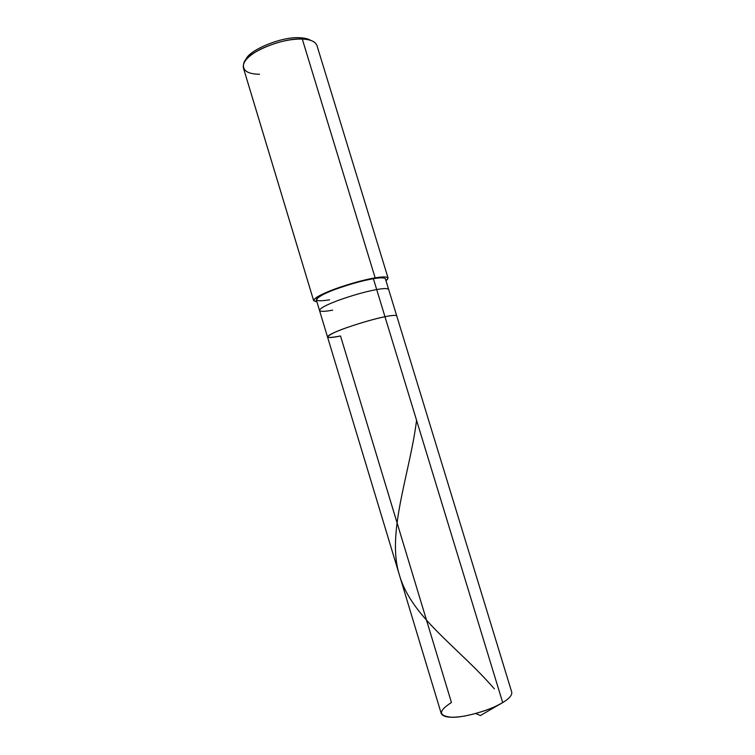<?xml version="1.0" encoding="UTF-8"?>
<svg xmlns="http://www.w3.org/2000/svg" width="755" height="755" viewBox="0 0 755 755"><rect width="100%" height="100%" fill="white"/><g stroke="black" fill="none" stroke-linecap="round" stroke-linejoin="round"><path stroke-width="1.13" d="M327.528 336.985L316.317 299.877C316.524 297.602 322.744 294.139 334.965 289.467C349.518 284.229 362.325 280.652 373.376 278.718L376.688 289.561C365.656 291.59 352.849 295.196 338.268 300.386C326.018 304.982 319.771 308.342 319.516 310.465C319.771 308.342 326.018 304.982 338.268 300.386C352.849 295.196 365.656 291.59 376.688 289.561L384.974 316.713C373.999 318.997 361.192 322.668 346.554 327.717C334.238 332.153 327.897 335.248 327.528 336.985C328.5 337.947 332.832 337.608 340.514 335.966C325.867 338.778 324.037 337.532 335.012 332.228C345.044 327.585 372.423 319.072 384.974 316.713C372.423 319.072 345.044 327.585 335.012 332.228C324.037 337.532 325.867 338.778 340.514 335.966L451.443 702.509C438.23 710.984 438.23 715.9 451.452 717.25C463.325 717.996 491.43 709.964 502.688 702.575L384.974 316.713C392.053 315.269 395.979 315.014 396.752 315.949C395.979 315.014 392.053 315.269 384.974 316.713L502.688 702.575C492.609 708.501 479.793 713.013 464.25 716.099C450.971 718.222 443.308 717.382 441.25 713.588L327.528 336.985C327.897 335.248 334.238 332.153 346.554 327.717C361.192 322.668 373.999 318.997 384.974 316.713L376.688 289.561C383.804 288.287 387.796 288.25 388.655 289.458C387.796 288.25 383.804 288.287 376.688 289.561L373.376 278.718C380.52 277.51 384.531 277.566 385.418 278.878L511.748 692.165C512.183 695.213 509.163 698.686 502.688 702.575L480.35 715.561L475.81 713.513L480.35 715.561M314.174 42.006C311.277 40.213 307.313 39.232 302.283 39.071L375.159 277.859C363.249 279.935 349.442 283.795 333.738 289.448C320.554 294.478 313.863 298.216 313.646 300.66L316.892 301.764C310.796 300.83 314.439 297.498 327.84 291.779C340.986 286.183 363.929 279.586 375.159 277.859L373.376 278.718L375.159 277.859L302.283 39.071L299.867 37.75C281.662 36.231 247.451 50.632 245.639 60.249C247.451 50.632 281.662 36.231 299.867 37.75C304.482 37.901 308.144 38.798 310.852 40.44C308.144 38.798 304.482 37.901 299.867 37.75L302.283 39.071C310.333 39.354 315.212 41.478 316.94 45.451L388.07 278.048C387.117 276.632 382.813 276.566 375.159 277.859C386.834 276.019 390.448 276.991 385.994 280.766L388.07 278.048M319.516 310.465C320.582 311.73 324.971 311.617 332.7 310.145M373.376 278.718C360.711 280.586 333.399 289.137 323.546 294.299C312.787 300.245 314.797 302.094 329.576 299.829M313.646 300.66L243.365 67.808C242.497 61.816 248.338 55.549 260.89 49.028C276.009 42.11 289.807 38.798 302.283 39.071C282.587 37.457 245.507 53.086 243.752 63.401C242.119 70.442 247.366 74.056 259.503 74.245M494.374 688.871C457.436 646.346 411.56 617.43 399.404 574.989C386.107 533.181 409.956 473.376 416.571 420.28"/></g></svg>
